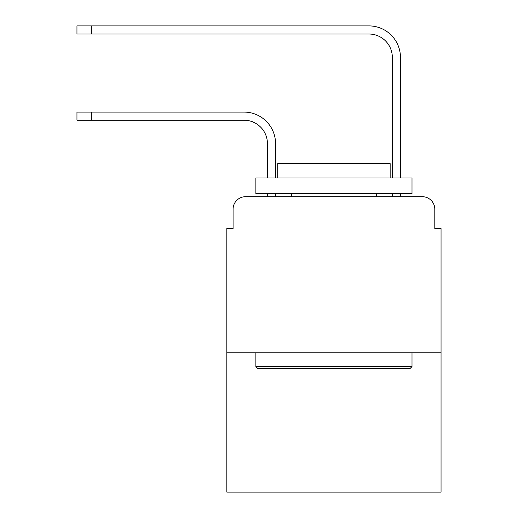 <?xml version="1.0" encoding="UTF-8"?>
<svg xmlns="http://www.w3.org/2000/svg" width="518" height="518" viewBox="0 0 518 518"><rect width="100%" height="100%" fill="white"/><g stroke="black" fill="none" stroke-linecap="round" stroke-linejoin="round"><path stroke-width="0.78" d="M233.081 209.194L233.081 228.555L233.081 209.194A12.49 12.49 0 0 1 245.571 196.704L267.43 196.704L267.43 193.583M441.045 352.836L226.839 352.836L226.839 492.1L441.045 492.1L441.045 228.555L434.803 228.555L434.803 209.194A12.49 12.49 0 0 0 422.312 196.704L245.571 196.704M226.839 352.836L226.839 228.555L233.081 228.555M275.55 193.583L275.55 196.704L275.55 193.583L275.55 196.704L275.55 193.583L275.55 196.704L275.55 193.583L275.55 196.704L275.55 193.583L275.55 196.704L275.55 193.583L275.55 196.704L275.55 193.583L275.55 196.704L275.55 193.583L275.55 196.704L275.55 193.583L275.55 196.704L275.55 193.583L275.55 196.704L285.23 196.704M382.653 196.704L392.333 196.704L392.333 193.583M400.453 196.704L400.453 193.583L400.453 196.704L400.453 193.583L400.453 196.704L400.453 193.583L400.453 196.704L400.453 193.583L400.453 196.704L400.453 193.583L400.453 196.704L400.453 193.583L400.453 196.704L400.453 193.583L400.453 196.704L400.453 193.583L400.453 196.704L400.453 193.583L400.453 196.704L400.453 193.583L400.453 196.704L422.312 196.704M434.803 228.555L434.803 209.194M275.55 177.972L275.55 143.622A31.54 31.54 0 0 0 244.01 112.082L91.317 112.082L91.317 120.202L76.955 120.202L76.955 112.082L91.317 112.082M91.317 120.202L244.01 120.202A23.42 23.42 0 0 1 267.43 143.622L267.43 177.972M400.453 57.44L400.453 177.972L400.453 57.44A31.54 31.54 0 0 0 368.913 25.9L91.317 25.9L91.317 34.02L76.955 34.02L76.955 25.9L91.317 25.9M91.317 34.02L368.913 34.02A23.42 23.42 0 0 1 392.333 57.44L392.333 177.972M410.133 368.447L257.75 368.447L255.879 366.576L412.004 366.576L410.133 368.447M255.879 177.972L412.004 177.972L412.004 193.583L255.879 193.583L255.879 177.972M390.151 177.972L390.151 163.604L277.739 163.604L277.739 177.972M255.879 352.836L255.879 366.576M412.004 352.836L412.004 366.576M291.472 193.583L291.472 196.704M376.411 193.583L376.411 196.704M244.01 120.202A23.42 23.42 0 0 1 267.43 143.622A23.42 23.42 0 0 0 244.01 120.202A23.42 23.42 0 0 1 267.43 143.622A23.42 23.42 0 0 0 244.01 120.202A23.42 23.42 0 0 1 267.43 143.622A23.42 23.42 0 0 0 244.01 120.202A23.42 23.42 0 0 1 267.43 143.622A23.42 23.42 0 0 0 244.01 120.202A23.42 23.42 0 0 1 267.43 143.622A23.42 23.42 0 0 0 244.01 120.202A23.42 23.42 0 0 1 267.43 143.622A23.42 23.42 0 0 0 244.01 120.202A23.42 23.42 0 0 1 267.43 143.622A23.42 23.42 0 0 0 244.01 120.202A23.42 23.42 0 0 1 267.43 143.622A23.42 23.42 0 0 0 244.01 120.202A23.42 23.42 0 0 1 267.43 143.622A23.42 23.42 0 0 0 244.01 120.202M368.913 34.02A23.42 23.42 0 0 1 392.333 57.44A23.42 23.42 0 0 0 368.913 34.02A23.42 23.42 0 0 1 392.333 57.44A23.42 23.42 0 0 0 368.913 34.02A23.42 23.42 0 0 1 392.333 57.44A23.42 23.42 0 0 0 368.913 34.02A23.42 23.42 0 0 1 392.333 57.44A23.42 23.42 0 0 0 368.913 34.02A23.42 23.42 0 0 1 392.333 57.44A23.42 23.42 0 0 0 368.913 34.02A23.42 23.42 0 0 1 392.333 57.44A23.42 23.42 0 0 0 368.913 34.02A23.42 23.42 0 0 1 392.333 57.44A23.42 23.42 0 0 0 368.913 34.02A23.42 23.42 0 0 1 392.333 57.44A23.42 23.42 0 0 0 368.913 34.02A23.42 23.42 0 0 1 392.333 57.44A23.42 23.42 0 0 0 368.913 34.02A23.42 23.42 0 0 1 392.333 57.44"/></g></svg>
